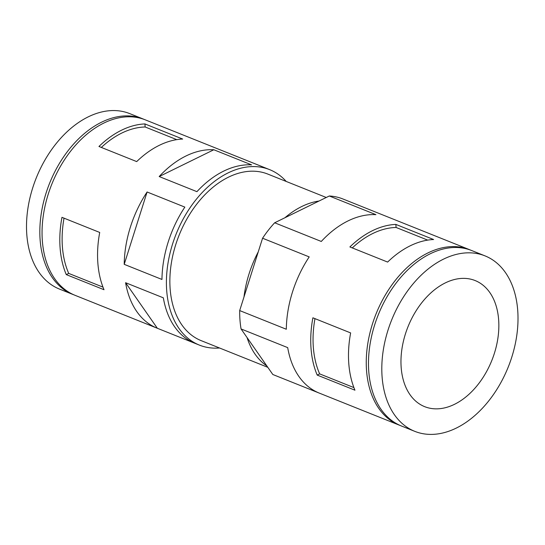 <?xml version="1.0" encoding="UTF-8"?>
<svg xmlns="http://www.w3.org/2000/svg" width="545" height="545" viewBox="0 0 545 545"><rect width="100%" height="100%" fill="white"/><g stroke="black" fill="none" stroke-linecap="round" stroke-linejoin="round"><path stroke-width="0.82" d="M144.929 123.933A94.503 62.859 111.8 0 0 98.952 146.476L136.7 161.593A94.503 62.859 111.8 0 1 182.677 139.05L144.929 123.933L145.161 126.985A91.301 60.727 111.8 0 0 101.35 147.436M319.023 201.023A89.7 59.664 111.8 0 0 284.926 217.748L329.296 195.989A94.503 62.859 111.8 0 1 342.757 198.911L389.389 217.584A94.503 62.859 -68.2 0 1 389.546 217.646L469.49 249.658A94.503 62.859 111.8 0 0 376.002 314.022A94.503 62.859 111.8 0 0 399.233 425.12A94.503 62.859 111.8 0 0 400.35 425.55M329.296 195.989L375.927 214.662A94.503 62.859 -68.2 0 0 321.284 241.455L274.653 222.782A94.503 62.859 111.8 0 0 262.567 238.226L309.206 256.899A94.503 62.859 -68.2 0 0 286.316 329.248L239.684 310.575A94.503 62.859 111.8 0 0 241.06 328.948L287.699 347.621A94.503 62.859 -68.2 0 0 319.295 393.108A94.503 62.859 -68.2 0 0 319.452 393.177M266.846 365.94L247.035 337.512A89.7 59.664 111.8 0 0 266.846 365.94L272.82 374.504L319.132 393.047M470.594 250.121A94.503 62.859 111.8 0 0 469.49 249.658M317.197 375.083L354.952 390.193A94.503 62.859 111.8 0 1 350.639 332.92L312.891 317.803A94.503 62.859 111.8 0 0 317.197 375.083L319.649 373.877L353.909 387.597M349.883 246.953L387.631 262.07A94.503 62.859 111.8 0 1 433.609 239.528L395.861 224.411A94.503 62.859 111.8 0 0 349.883 246.953M485.036 255.884L471.711 250.55A94.503 62.859 111.8 0 0 378.223 314.915A94.503 62.859 111.8 0 0 401.454 426.013L414.779 431.347A94.503 62.859 111.8 0 0 456.26 428.098A94.503 62.859 111.8 0 0 516.313 338.411A94.503 62.859 111.8 0 0 485.036 255.884A94.503 62.859 111.8 0 0 391.548 320.249A94.503 62.859 111.8 0 0 414.779 431.347M454.469 404.329A67.914 45.174 111.8 0 0 497.633 339.876A67.914 45.174 111.8 0 0 475.151 280.566A67.914 45.174 111.8 0 0 407.967 326.823A67.914 45.174 111.8 0 0 424.664 406.659A67.914 45.174 111.8 0 0 454.469 404.329M144.166 119.416A94.503 62.859 111.8 0 0 143.056 118.953L129.737 113.619A94.503 62.859 111.8 0 0 36.249 177.983A94.503 62.859 111.8 0 0 59.48 289.082L72.805 294.416A94.503 62.859 111.8 0 0 73.922 294.845M143.056 118.953A94.503 62.859 111.8 0 0 49.575 183.318A94.503 62.859 111.8 0 0 72.805 294.416M227.599 152.804A94.503 62.859 111.8 0 0 227.442 152.743L145.277 119.846A94.503 62.859 111.8 0 0 51.795 184.21A94.503 62.859 111.8 0 0 75.026 295.308L157.185 328.206A94.503 62.859 111.8 0 0 157.341 328.267L194.776 343.255M286.22 181.451A94.503 62.859 111.8 0 0 269.632 169.638A94.503 62.859 111.8 0 0 176.151 234.003A94.503 62.859 111.8 0 0 199.381 345.101A94.503 62.859 111.8 0 0 219.533 347.996M99.715 232.449A94.503 62.859 111.8 0 0 104.02 289.722L66.265 274.605A94.503 62.859 111.8 0 1 61.96 217.332L99.715 232.449M157.185 328.206A94.503 62.859 111.8 0 1 125.588 282.712L163.343 297.829A94.503 62.859 111.8 0 0 194.94 343.323A94.503 62.859 111.8 0 0 195.096 343.384M184.85 207.107A94.503 62.859 111.8 0 0 161.96 279.456L124.212 264.339A94.503 62.859 111.8 0 1 147.095 191.99L184.85 207.107M251.572 164.869A94.503 62.859 111.8 0 0 196.929 191.663L159.181 176.546A94.503 62.859 111.8 0 1 213.824 149.752L251.572 164.869M269.632 169.638L265.19 167.86A94.503 62.859 111.8 0 0 265.034 167.792L227.285 152.675A94.503 62.859 111.8 0 1 227.442 152.743M326.251 197.481L267.847 174.093A89.7 59.664 111.8 0 0 179.114 235.188A89.7 59.664 111.8 0 0 201.166 340.639L267.813 367.323M258.269 251.831A89.7 59.664 111.8 0 0 243.983 296.977L262.567 238.226M247.035 337.512L241.06 328.948M274.653 222.782L284.926 217.748M239.684 310.575L243.983 296.977M213.824 149.752L159.181 176.546M125.588 282.712L157.341 328.267M147.095 191.99L124.212 264.339M395.861 224.411L396.086 227.463L427.696 240.113M396.086 227.463A91.301 60.727 111.8 0 0 352.281 247.914M314.962 318.634A91.301 60.727 111.8 0 0 319.649 373.877M102.978 287.126L68.718 273.406L66.265 274.605M64.031 218.157A91.301 60.727 111.8 0 0 68.718 273.406M176.764 139.643L145.161 126.985M399.233 425.12L319.295 393.108M199.381 345.101L194.94 343.323"/></g></svg>
